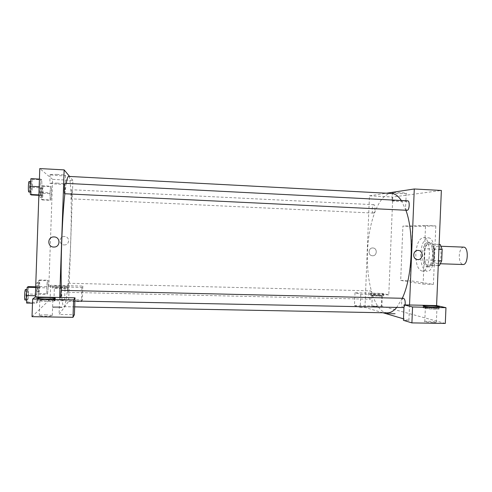 <?xml version="1.0" encoding="UTF-8"?>
<svg xmlns="http://www.w3.org/2000/svg" width="492" height="492" viewBox="0 0 492 492"><rect width="100%" height="100%" fill="white"/><g stroke="black" fill="none" stroke-linecap="round" stroke-linejoin="round"><path stroke-width="0.37" stroke-dasharray="2.46 1.84" d="M463.648 247.132C461.176 247.568 459.719 250.379 459.27 255.569C459.294 260.889 460.543 263.866 463.027 264.512M433.587 254.647C433.593 259.997 434.75 262.999 437.062 263.644C441.902 264.278 442.56 245.852 437.689 246.135C435.383 246.578 434.018 249.419 433.587 254.647M438.249 265.588L431.097 265.354L433.397 260.625L433.87 249.149L431.976 244.143L427.197 243.989L440.223 244.463M439.35 265.625L434.473 265.151L432.616 260.163L433.077 249.032L435.334 244.309M431.097 265.354L426.336 264.88L434.473 265.151M432.616 260.163L424.528 259.887L424.99 248.724L433.077 249.032M424.528 259.887L426.336 264.88M427.197 243.989L424.99 248.724M428.624 266.867C422.044 266.695 423.108 241.541 429.67 242.31C436.33 241.886 435.395 267.783 428.784 266.879L428.624 266.867M426.982 266.818L427.142 266.83C433.723 267.728 434.651 241.818 428.028 242.242C424.879 242.882 423.015 246.867 422.425 254.198C422.407 261.535 423.926 265.742 426.982 266.818M431.976 244.143L439.128 244.419M433.397 260.625L438.452 260.803M433.87 249.149L438.925 249.333M420.654 254.081C420.642 264.259 422.782 269.973 427.062 271.221C435.98 272.476 437.247 237.242 428.261 237.857C423.981 238.737 421.447 244.143 420.654 254.081M415.814 253.909C415.795 264.099 417.899 269.819 422.118 271.067C430.912 272.322 432.179 237.033 423.323 237.654C419.104 238.54 416.601 243.958 415.814 253.909M412.487 226.511L410.267 280.698L433.403 284.376L435.82 225.902L412.487 226.511L402.899 226.086L400.685 280.422L423.126 284.093L425.543 225.447L402.899 226.086M425.543 225.447L435.82 225.902M445.303 323.435L381.853 306.153L382.37 293.435L388.785 294.874L392.764 197.021L441.361 190.459M438.403 308.496C434.768 307.58 420.562 307.18 423.415 308.084C425.709 309.025 441.976 309.603 438.876 308.625L438.403 308.496M433.624 308.939L425.334 308.146C423.046 307.414 435.168 307.844 436.933 308.558C437.542 308.847 436.441 308.976 433.624 308.939M433.058 322.678L424.774 321.786C422.493 320.913 434.614 321.331 436.367 322.186C436.976 322.537 435.869 322.697 433.058 322.678M409.529 304.997L408.901 320.433L403.434 320.335M383.25 294.093L383.514 294.161C385.703 294.813 372.29 294.357 370.759 293.73C368.717 293.121 380.771 293.472 383.25 294.093M388.785 294.874L360.796 294.198L354.996 292.765L382.37 293.435M383.182 295.698C380.71 295.065 368.656 294.72 370.697 295.341C372.229 295.993 385.636 296.442 383.446 295.772L383.182 295.698M378.772 295.956L372.284 295.397L375.371 295.157L381.847 295.717L378.772 295.956M374.922 306.368L381.392 307.002C383.028 307.598 372.979 307.266 371.829 306.688L374.922 306.368M354.996 292.765L354.48 305.581L381.853 306.153M360.796 294.198L360.267 307.322L354.48 305.581M382.997 312.758L364.966 307.42L360.267 307.322M364.966 307.42L369.449 195.81L392.764 197.021M423.126 284.093L433.403 284.376M400.685 280.422L410.267 280.698M392.634 192.815L392.358 192.864C389.787 193.405 404.239 194.026 406.195 193.454C408.704 192.956 395.42 192.323 392.634 192.815M369.449 195.81L386.497 193.215M392.315 200.674C395.094 200.275 408.378 200.89 405.875 201.302C403.926 201.775 389.473 201.167 392.044 200.718L392.315 200.674M389.467 313.06L386.872 313.373C387.991 313.933 396.7 314.21 395.162 313.644L389.467 313.06L395.162 313.638C396.7 314.21 387.991 313.933 386.872 313.373L389.467 313.053M408.901 320.433L403.495 318.828M372.512 255.754C377.143 256.111 377.647 248.202 373.01 247.986C368.496 247.384 367.481 255.059 371.989 255.699L372.512 255.754L371.989 255.699C367.481 255.059 368.502 247.384 373.01 247.986C377.647 248.202 377.143 256.111 372.512 255.754M373.428 213.079L373.36 213.079C371.503 213.184 372.007 204.426 373.846 204.703C375.66 204.574 375.23 213.147 373.428 213.079M369.953 299.204C368.182 298.952 368.422 290.6 370.193 290.846C372.038 290.674 371.909 299.474 370.07 299.222L369.953 299.204M407.093 210.299C404.713 210.404 405.34 200.484 407.696 200.816M403.372 307.795L403.206 307.771C400.949 307.42 401.195 298.029 403.446 298.312M405.094 304.899L403.957 307.562M387.333 312.844L385.174 312.506C373.41 308.859 365.937 279.358 367.579 249.647C369.062 219.912 379.578 193.055 391.632 193.485M401.294 200.49L405.912 210.244M402.284 298.281L396.589 307.654M68.548 176.394C71.082 176.327 71.906 208.042 70.7 240.945C69.636 272.322 66.801 303.146 64.311 306.356L63.855 306.664C62.767 306.584 61.974 301.141 61.482 290.335M64.858 193.75L66.26 183.381M71.297 198.842L71.309 198.848C71.678 199.075 71.98 189.561 71.598 189.746L71.297 198.842M61.236 290.329L61.42 295.102L60.842 300.71L60.59 297.512M68.007 292.303L67.982 292.322C67.601 292.543 67.982 282.992 68.345 283.238L68.007 292.303M64.938 183.313L65.147 188.848L64.618 193.737M48.843 286.651L52.589 179.359L72.89 180.41L69.132 287.143L81.93 287.451L82.847 286.086L50.627 285.292L48.843 286.651L69.132 287.143L68.634 301.344L59.077 314.462L74.397 314.726M72.89 180.41L69.593 176.45M59.667 297.488L59.077 314.462M57.638 306.737C53.966 306.719 52.293 306.891 52.626 307.254C53.935 307.844 63.652 307.715 61.894 307.131L57.638 306.737L61.894 307.125C63.652 307.709 53.935 307.844 52.626 307.248C52.293 306.891 53.966 306.719 57.638 306.731M46.439 314.837C41.1 314.837 38.714 315.126 39.274 315.704C41.346 316.627 55.024 316.294 52.318 315.403L46.439 314.837M59.698 299.794C55.565 299.763 53.646 299.929 53.948 300.298C55.295 300.92 66.481 300.846 64.612 300.231L59.698 299.794M82.847 286.086L82.355 299.874L50.141 299.197L32.029 316.67M82.355 299.874L81.426 301.608L68.634 301.344M46.961 299.831L52.841 300.335C53.444 300.809 51.063 301.024 45.707 300.993L39.803 300.495C39.237 300.015 41.623 299.8 46.961 299.831M55.313 300.594L54.999 300.311C52.312 299.296 34.108 299.505 37.62 300.526C39.815 301.381 55.061 301.43 55.313 300.594M60.129 287.58L65.042 287.974C66.918 288.497 55.725 288.478 54.378 287.955C54.077 287.654 55.99 287.531 60.129 287.58M66.986 288.14L66.807 287.98C65.049 287.291 50.166 287.254 52.589 287.955C54.059 288.558 66.875 288.712 66.986 288.14M67.047 286.387C66.937 286.941 54.12 286.774 52.65 286.19C50.227 285.508 65.11 285.563 66.869 286.233L67.047 286.387M50.627 285.292L50.141 299.197M81.93 287.451L81.426 301.608M38.241 294.271L38.025 286.867L37.048 287.512L36.273 295.753L36.5 303.244L37.484 302.408L38.241 294.277L38.025 286.861L37.048 287.512L36.273 295.76L36.5 303.25L37.484 302.408L38.241 294.271L28.554 294.056L28.284 286.627M39.157 186.72L40.055 186.769L40.258 194.949L41.199 195.435L41.931 187.919L41.74 179.832L40.805 179.156L40.049 186.757M50.018 192.858L50.141 199.961L50.854 200.33L51.445 193.737L51.334 186.708L50.621 186.191L50.018 192.852L50.141 199.967L50.854 200.33L51.445 193.731L51.334 186.702L50.621 186.191L50.018 192.858L41.383 192.44L41.556 199.567L42.361 199.937L43.001 193.325L42.841 186.277L42.035 185.761L41.383 192.44M48.204 286.719L48.075 280.206L47.33 280.698L46.709 287.851L46.851 294.425L47.601 293.792L48.204 286.725L48.075 280.206L47.33 280.698L46.709 287.851L46.851 294.431L47.601 293.792L48.204 286.719L39.766 286.516L39.588 279.985L38.745 280.477L38.081 287.648L38.271 294.241L39.114 293.601L39.766 286.516M52.589 179.359L39.784 168.565M57.238 174.414L50.116 174.426C47.201 174.974 63.382 176.222 65.571 175.626C66.192 175.22 63.413 174.814 57.238 174.414M56.931 183.11C63.105 183.491 65.885 183.848 65.27 184.192C63.087 184.685 46.9 183.534 49.815 183.079L56.931 183.11M64.175 244.936L64.415 244.936C69.932 245.047 69.913 236.369 64.391 236.474C58.819 236.154 58.597 244.948 64.175 244.936C58.597 244.948 58.819 236.154 64.391 236.474C69.913 236.369 69.932 245.047 64.415 244.936L64.175 244.936M42.663 193.141L42.06 197.47C41.445 197.679 41.728 188.036 42.33 188.301L42.663 193.141M41.556 199.567L50.141 199.967M42.361 199.937L50.854 200.33M43.001 193.325L51.445 193.731M42.841 186.277L51.334 186.702M42.035 185.761L50.621 186.191M40.774 193.048L40.159 197.378C39.532 197.587 39.809 187.944 40.43 188.208L40.774 193.048M31.445 194.967L32.238 187.434L31.986 179.322L30.928 178.645M31.796 187.194C31.66 190.207 31.408 191.849 31.039 192.114C30.233 192.347 30.541 181.29 31.328 181.597C31.716 181.991 31.869 183.854 31.796 187.194M40.055 186.769L40.258 194.955L41.199 195.435L41.931 187.913L41.74 179.826L40.805 179.156L40.055 186.769M38.874 194.887L40.258 194.955M38.862 195.324L41.199 195.435M32.238 187.434L41.931 187.913M31.986 179.322L41.74 179.826M39.421 179.088L40.805 179.156M29.145 181.487C29.538 181.88 29.698 183.744 29.625 187.083C29.489 190.103 29.231 191.745 28.856 192.009M39.415 286.75L38.733 291.651C38.118 291.867 38.524 282.248 39.12 282.5L39.415 286.75M38.081 287.648L46.709 287.851M38.271 294.241L46.851 294.431M39.114 293.601L47.601 293.792M39.588 279.985L48.075 280.206M38.745 280.477L47.33 280.698M37.527 286.707L36.832 291.608C36.199 291.824 36.611 282.205 37.22 282.451L37.527 286.707M26.636 303.054L27.743 302.217L28.554 294.056M28.099 294.364C27.933 297.765 27.644 299.653 27.226 300.04C26.42 300.292 26.912 289.259 27.693 289.548C28.032 289.819 28.167 291.424 28.099 294.364M35.381 295.741L36.273 295.76M32.497 303.17L36.5 303.25M27.743 302.217L37.484 302.408M35.688 286.805L38.025 286.861M35.664 287.476L37.048 287.512M25.51 289.499C25.861 289.77 25.996 291.375 25.928 294.321C25.762 297.715 25.467 299.61 25.043 299.997M441.232 246.271L437.689 246.135M440.604 263.761L437.062 263.644M427.142 266.83L428.784 266.879M428.028 242.242L429.67 242.31M422.118 271.067L427.062 271.221M423.323 237.654L428.261 237.857M423.495 306.135L423.415 308.084M438.944 307.014L438.876 308.625M436.367 322.186L436.933 308.558M424.774 321.786L425.334 308.146M370.759 293.73L370.697 295.341M383.514 294.161L383.446 295.772M381.392 307.002L381.847 295.717M371.829 306.688L372.284 295.397M392.358 192.864L392.044 200.718M406.195 193.454L405.875 201.302M63.855 306.664L74.679 306.873M373.846 204.703L71.598 189.746M373.36 213.079L71.309 198.848M60.811 300.735L74.882 301.024M67.982 292.322L370.07 299.222M68.345 283.238L370.193 290.846M52.318 315.403L52.841 300.335M39.274 315.704L39.803 300.495M37.693 298.349L37.62 300.526M55.061 298.582L54.999 300.311M64.612 300.231L65.042 287.974M53.948 300.298L54.378 287.955M52.65 286.19L52.589 287.955M66.869 286.233L66.807 287.98M50.116 174.426L49.815 183.079M65.571 175.626L65.27 184.192M40.159 197.378L42.06 197.47M40.43 188.208L42.33 188.301M30.307 192.077L31.039 192.114M30.621 181.56L31.328 181.597M36.832 291.608L38.733 291.651M37.22 282.451L39.12 282.5M26.519 300.028L27.226 300.04M26.955 289.53L27.693 289.548"/><path stroke-width="0.74" d="M440.604 263.761L463.027 264.512C468.218 265.151 468.876 246.867 463.648 247.132L441.232 246.271M438.925 249.333L442.173 249.456L440.223 244.463L439.128 244.419M442.173 249.456L441.693 260.914L439.35 265.625L438.249 265.588M438.452 260.803L441.693 260.914M386.497 193.215L414.282 188.983L441.361 190.459L436.595 305.575L404.067 304.88L412.56 306.977L445.961 307.672L436.595 305.575M445.961 307.672L445.303 323.435L411.902 322.893L412.56 306.977M438.489 306.553L438.956 306.682C442.062 307.629 425.789 307.051 423.495 306.135C420.635 305.255 434.848 305.661 438.489 306.553M404.067 304.88L403.434 320.335L411.902 322.893M418.132 250.422L418.341 250.44C424.122 250.754 422.8 260.791 417.142 259.524C412.032 258.798 412.991 249.991 418.132 250.422C412.985 249.991 412.032 258.798 417.142 259.524C422.8 260.791 424.122 250.754 418.341 250.44L418.132 250.422M414.282 188.983L409.529 304.997M403.495 318.828L382.997 312.758M407.185 210.299L64.618 193.737C64.12 193.651 64.47 183.018 64.938 183.313L407.696 200.816C410.014 200.687 409.498 210.361 407.185 210.299M60.59 297.512L61.236 290.329L403.446 298.312C404.898 298.982 405.445 301.184 405.094 304.899M403.957 307.562L74.882 301.024M66.26 183.381C67.084 178.682 67.847 176.351 68.548 176.394L391.632 193.485C395.064 193.67 398.28 196.007 401.294 200.49M405.912 210.244C414.35 232.741 412.499 277.23 402.284 298.281M396.589 307.654C393.532 311.172 390.445 312.9 387.333 312.844L74.679 306.873M61.482 290.335C60.362 266.971 62.078 217.839 64.858 193.75M69.593 176.45L64.144 169.888L59.667 297.488L74.999 297.82L73.615 299.886L32.638 299.031L35.338 296.971L59.667 297.488M74.999 297.82L74.397 314.726L72.994 317.34L32.029 316.67L32.638 299.031M55.387 298.435C55.135 299.247 39.895 299.179 37.693 298.349C34.182 297.353 52.386 297.174 55.079 298.164L55.387 298.435M73.615 299.886L72.994 317.34M64.144 169.888L39.784 168.565L35.338 296.971M54.071 236.929C60.627 236.923 60.559 247.181 54.003 247.052C47.146 247.415 47.109 236.554 53.972 236.929L54.071 236.929C60.627 236.923 60.559 247.181 54.003 247.052L54.003 247.052C47.146 247.415 47.109 236.554 53.972 236.929M39.421 179.088L30.928 178.645L30.117 186.271L30.381 194.488L31.445 194.967L38.862 195.324M30.117 186.271L39.157 186.72M30.381 194.488L38.874 194.887M30.307 192.077L28.856 192.009C28.026 192.243 28.333 181.179 29.145 181.487L30.621 181.56M35.688 286.805L28.284 286.627L27.183 287.273L26.347 295.544L26.636 303.054L32.497 303.17M26.347 295.544L35.381 295.741M27.183 287.273L35.664 287.476M26.519 300.028L25.043 299.997C24.213 300.243 24.705 289.204 25.51 289.499L26.955 289.53M438.956 306.682L438.944 307.014M55.079 298.164L55.061 298.582"/></g></svg>
